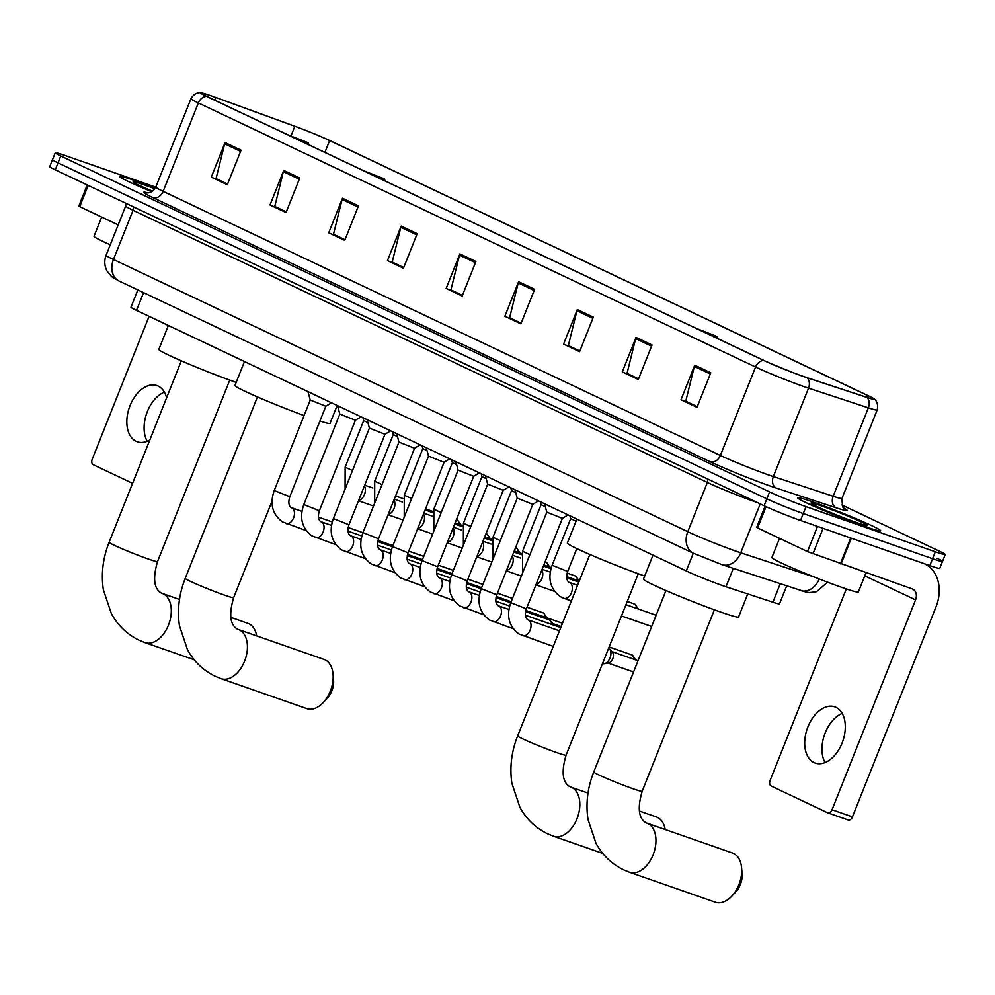 <?xml version="1.0" encoding="UTF-8"?>
<svg xmlns="http://www.w3.org/2000/svg" width="995" height="995" viewBox="0 0 995 995"><rect width="100%" height="100%" fill="white"/><g stroke="black" fill="none" stroke-linecap="round" stroke-linejoin="round"><path stroke-width="1.49" d="M786.635 585.943L779.52 603.816A27.922 1.455 -158.3 0 1 772.891 602.211L725.977 586.764A27.922 1.455 -158.3 0 1 722.668 585.645A27.922 1.455 -158.3 0 1 686.251 570.931L136.502 310.378A27.922 1.455 -158.3 0 1 130.979 307.181L137.845 289.943M155.755 187.159L65.172 155.531A27.922 1.455 21.7 0 0 55.247 152.795L49.75 166.613A27.922 1.455 21.7 0 0 55.272 169.809L764.085 505.746A27.922 1.455 21.7 0 0 800.515 520.472L929.827 565.62A27.922 1.455 21.7 0 0 939.753 568.356L942.501 561.441A27.922 1.455 21.7 0 0 936.979 558.245M55.247 152.795A27.922 1.455 21.7 0 0 60.77 155.991L769.595 491.94A27.922 1.455 21.7 0 0 806.012 506.654L935.325 551.802L932.576 558.705A27.922 1.455 21.7 0 0 942.501 561.441A27.922 1.455 21.7 0 1 932.576 558.705L803.264 513.557L932.576 558.705L929.827 565.62M769.595 491.94L766.834 498.843A27.922 1.455 21.7 0 0 803.264 513.557A27.922 1.455 21.7 0 1 766.834 498.843L58.021 162.894L766.834 498.843L764.085 505.746M52.499 159.71A27.922 1.455 21.7 0 0 58.021 162.894A27.922 1.455 21.7 0 1 52.499 159.71M864.804 526.442A44.675 2.338 21.7 0 0 880.687 530.82A44.675 2.338 21.7 0 0 857.727 519.415A44.675 2.338 21.7 0 0 813.562 502.164A44.675 2.338 21.7 0 0 797.679 497.786A44.675 2.338 21.7 0 0 820.626 509.191A44.675 2.338 21.7 0 0 864.804 526.442A44.675 2.338 21.7 0 0 880.687 530.82A44.675 2.338 21.7 0 0 857.727 519.415A44.675 2.338 21.7 0 0 813.562 502.164A44.675 2.338 21.7 0 0 797.679 497.786A44.675 2.338 21.7 0 0 820.626 509.191A44.675 2.338 21.7 0 0 864.804 526.442M155.282 188.142A44.675 2.338 21.7 0 0 135.706 180.891A44.675 2.338 21.7 0 0 119.81 176.513A44.675 2.338 21.7 0 0 151.762 191.687A44.675 2.338 21.7 0 1 119.81 176.513A44.675 2.338 21.7 0 1 135.706 180.891A44.675 2.338 21.7 0 1 155.282 188.142M803.164 376.346A29.775 1.555 -158.3 0 1 764.309 360.65L207.072 96.54A29.775 1.555 -158.3 0 1 201.177 93.132A29.775 1.555 -158.3 0 1 215.815 97.498L294.831 126.278A29.775 1.555 -158.3 0 1 329.644 140.544L867.677 395.537A29.775 1.555 -158.3 0 1 873.573 398.945A29.775 1.555 -158.3 0 1 866.496 397.229L806.684 377.54A29.775 1.555 -158.3 0 1 803.164 376.346M803.587 376.545A30.522 1.592 21.7 0 0 807.194 377.777L867.018 397.465A30.522 1.592 21.7 0 0 873.908 398.771A30.522 1.592 21.7 0 0 868.225 395.724L330.191 140.73A30.522 1.592 21.7 0 0 294.495 126.116L215.48 97.336A30.522 1.592 21.7 0 0 201.052 92.784A30.522 1.592 21.7 0 0 206.525 96.353L763.762 360.451A30.522 1.592 21.7 0 0 803.587 376.545M227.581 184.05L216.064 178.602L224.659 143.827A7.45 5.759 -64.6 0 1 225.057 142.596L211.301 177.135L227.32 184.722L241.064 150.183L225.057 142.596M227.544 184.15L211.301 177.135M286.299 211.885L274.782 206.425L283.364 171.65A7.45 5.759 -64.6 0 1 283.762 170.419L270.018 204.958L286.025 212.544L299.781 178.005L283.762 170.419M286.261 211.972L270.018 204.958M345.004 239.708L333.487 234.248L342.081 199.473A7.45 5.759 -64.6 0 1 342.479 198.241L328.736 232.793L344.743 240.38L358.486 205.841L342.479 198.241M344.966 239.807L328.736 232.793M403.721 267.531L392.204 262.071L400.798 227.308A7.45 5.759 -64.6 0 1 401.184 226.076L387.441 260.615L403.46 268.202L417.203 233.663L401.184 226.076M403.684 267.63L387.441 260.615M697.284 406.669L685.766 401.209L694.348 366.434A7.45 5.759 -64.6 0 1 694.746 365.202L681.003 399.741L697.01 407.341L710.766 372.802L694.746 365.202M697.246 406.768L681.003 399.741M638.566 378.846L627.049 373.386L635.643 338.611A7.45 5.759 -64.6 0 1 636.041 337.38L622.285 371.919L638.305 379.505L652.048 344.966L636.041 337.38M638.529 378.933L622.285 371.919M579.861 351.011L568.344 345.551L576.926 310.776A7.45 5.759 -64.6 0 1 577.324 309.557L563.58 344.096L579.587 351.683L593.331 317.144L577.324 309.557M579.824 351.111L563.58 344.096M521.144 323.188L509.627 317.728L518.221 282.953A7.45 5.759 -64.6 0 1 518.606 281.722L504.863 316.273L520.882 323.86L534.626 289.321L518.606 281.722M521.106 323.288L504.863 316.273M462.439 295.366L450.922 289.906L459.503 255.13A7.45 5.759 -64.6 0 1 459.901 253.899L446.158 288.438L462.165 296.025L475.908 261.486L459.901 253.899M462.389 295.453L446.158 288.438M935.325 551.802A27.922 1.455 21.7 0 0 945.25 554.538A27.922 1.455 21.7 0 0 939.728 551.342L841.919 504.987M779.533 538.345L771.884 557.536A46.529 2.438 21.7 0 0 795.801 569.426A46.529 2.438 21.7 0 0 841.807 587.398A46.529 2.438 21.7 0 0 858.362 591.95L865.998 572.772M856.583 522.549A30.335 1.592 21.7 0 0 867.304 525.584A30.335 1.592 21.7 0 0 852.429 518.047A30.335 1.592 21.7 0 0 821.783 506.057A30.335 1.592 21.7 0 0 811 503.171A30.335 1.592 21.7 0 0 827.243 511.119A30.335 1.592 21.7 0 0 856.583 522.549M814.01 762.593A29.775 18.843 -70.8 0 0 815.179 763.078A29.775 18.843 -70.8 0 0 842.442 742.121A29.775 18.843 -70.8 0 0 835.999 707.333A29.775 18.843 -70.8 0 0 834.817 706.848A29.775 18.843 -70.8 0 0 807.554 727.805A29.775 18.843 -70.8 0 0 814.01 762.593M766.05 506.666L757.581 527.935L807.492 551.591L817.517 526.405M924.044 563.593A37.225 28.768 -64.6 0 1 924.678 563.891A37.225 28.768 -64.6 0 1 935.959 607.037L852.454 816.87A4.652 2.948 109.2 0 1 848.25 819.992A4.652 2.948 109.2 0 1 848.076 819.917L828.027 812.927M846.322 588.94L770.13 780.391A4.652 2.948 -70.8 0 0 771.075 785.975L827.653 812.791A4.652 2.948 -70.8 0 0 827.84 812.865A4.652 2.948 -70.8 0 0 832.044 809.743L915.549 599.898A9.303 7.189 115.4 0 0 912.726 589.115A9.303 7.189 115.4 0 0 912.179 588.891L807.492 551.591M757.581 527.935L756.66 527.412L765.093 506.219M825.054 762.556A29.775 18.843 109.2 0 1 824.494 734.783A29.775 18.843 109.2 0 1 842.218 713.403M733.551 853.449A26.057 16.48 -70.8 0 0 732.519 853.026L646.775 823.089A26.057 16.48 109.2 0 1 647.807 823.512A26.057 16.48 109.2 0 1 653.441 853.959A26.057 16.48 109.2 0 1 629.599 872.292L715.343 902.229A26.057 16.48 -70.8 0 0 731.686 896.271A26.057 16.48 -70.8 0 0 741.598 867.864A26.057 16.48 -70.8 0 0 733.551 853.449M792.716 372.516L772.17 364.182M652.994 555.173L643.466 579.115A51.18 2.674 21.7 0 0 669.772 592.187A51.18 2.674 21.7 0 0 720.38 611.95A51.18 2.674 21.7 0 0 738.588 616.962L747.755 593.94M741.598 867.864L742.096 873.734A16.753 10.597 109.2 0 1 735.715 891.993L731.686 896.271M665.195 829.519A26.057 16.48 -70.8 0 0 657.446 817.38A26.057 16.48 -70.8 0 0 656.414 816.957L639.437 811.024M702.296 331.26L716.698 336.372L696.065 328.3M576.889 519.091L567.349 543.046A51.18 2.674 21.7 0 0 593.654 556.118A51.18 2.674 21.7 0 0 644.275 575.881A51.18 2.674 21.7 0 0 644.698 576.03M325.029 659.834A26.057 16.48 -70.8 0 0 323.997 659.411L238.24 629.462A26.057 16.48 109.2 0 1 239.273 629.885A26.057 16.48 109.2 0 1 244.919 660.332A26.057 16.48 109.2 0 1 221.064 678.665L306.808 708.614A26.057 16.48 -70.8 0 0 323.151 702.644A26.057 16.48 -70.8 0 0 333.064 674.249A26.057 16.48 -70.8 0 0 325.029 659.834M369.879 173.702L384.269 178.814L363.648 170.754M244.471 361.546L234.932 385.488A51.18 2.674 21.7 0 0 304.084 415.549M319.93 421.047A51.18 2.674 21.7 0 0 330.054 423.348L337.168 405.475M333.064 674.249L333.561 680.107A16.753 10.597 109.2 0 1 327.193 698.366L323.151 702.644M256.673 635.904A26.057 16.48 -70.8 0 0 248.912 623.753A26.057 16.48 -70.8 0 0 247.879 623.33L230.902 617.41M293.761 137.633L308.164 142.745L287.543 134.686M168.354 325.477L158.827 349.419A51.18 2.674 21.7 0 0 185.12 362.491A51.18 2.674 21.7 0 0 235.74 382.254A51.18 2.674 21.7 0 0 236.163 382.403M526.367 608.853L510.796 602.659L546.815 512.164L562.374 518.358L526.367 608.853C524.788 614.077 525.186 617.659 527.574 619.624L528.084 619.873A8.37 5.298 109.2 0 1 528.42 619.997A8.37 5.298 109.2 0 1 528.706 620.159A8.37 5.298 109.2 0 1 530.136 630.034A8.37 5.298 109.2 0 1 522.562 635.681A8.37 5.298 109.2 0 1 522.226 635.544M608.679 648.106A8.37 5.298 109.2 0 1 609.512 648.827A8.37 5.298 109.2 0 1 610.022 657.944A8.37 5.298 109.2 0 1 604.326 663.702A8.37 5.298 109.2 0 1 602.51 663.603M609.512 648.827L612.41 652.16A6.045 3.831 109.2 0 1 612.771 658.74A6.045 3.831 109.2 0 1 608.654 662.894L604.326 663.702M496.791 594.836L481.232 588.642L517.238 498.147L532.81 504.341L496.791 594.836C495.212 600.06 495.609 603.654 497.997 605.607L498.507 605.856A8.37 5.298 109.2 0 1 498.843 605.992A8.37 5.298 109.2 0 1 499.142 606.142A8.37 5.298 109.2 0 1 500.56 616.017A8.37 5.298 109.2 0 1 492.985 621.664A8.37 5.298 109.2 0 1 492.662 621.527M467.227 580.819L451.655 574.625L487.674 484.142L503.234 490.324L467.227 580.819C465.648 586.043 466.046 589.637 468.434 591.602L468.943 591.838A8.37 5.298 109.2 0 1 469.279 591.975A8.37 5.298 109.2 0 1 469.565 592.137A8.37 5.298 109.2 0 1 470.996 602A8.37 5.298 109.2 0 1 463.421 607.659A8.37 5.298 109.2 0 1 463.085 607.522M548.494 619.636A8.37 5.298 109.2 0 1 548.842 619.736A8.37 5.298 109.2 0 1 549.165 619.873A8.37 5.298 109.2 0 1 550.372 620.805A8.37 5.298 109.2 0 1 551.752 624.437M550.372 620.805L553.27 624.126A6.045 3.831 109.2 0 1 553.904 625.196M455.81 461.717L458.11 470.137L473.67 476.306L437.651 566.802C436.071 572.025 436.482 575.62 438.857 577.585L439.367 577.821A8.37 5.298 109.2 0 1 439.703 577.958A8.37 5.298 109.2 0 1 440.001 578.12A8.37 5.298 109.2 0 1 441.419 587.983A8.37 5.298 109.2 0 1 433.857 593.642A8.37 5.298 109.2 0 1 433.521 593.505M408.087 552.785L392.527 546.591L428.534 456.108L444.093 462.314L408.087 552.785C406.507 558.008 406.905 561.603 409.293 563.568L409.803 563.804A8.37 5.298 109.2 0 1 410.139 563.941A8.37 5.298 109.2 0 1 410.425 564.103A8.37 5.298 109.2 0 1 411.855 573.978A8.37 5.298 109.2 0 1 404.281 579.625A8.37 5.298 109.2 0 1 403.945 579.488M396.669 433.683L398.97 442.103L414.529 448.285L378.523 538.78C376.931 544.004 377.341 547.586 379.717 549.551L380.239 549.8A8.37 5.298 109.2 0 1 380.563 549.937A8.37 5.298 109.2 0 1 380.861 550.086A8.37 5.298 109.2 0 1 382.279 559.961A8.37 5.298 109.2 0 1 374.717 565.608A8.37 5.298 109.2 0 1 374.381 565.471M348.946 524.763L333.387 518.569L369.394 428.074L384.965 434.268L348.946 524.763C347.367 529.987 347.765 533.581 350.153 535.534L350.663 535.783A8.37 5.298 109.2 0 1 350.999 535.919A8.37 5.298 109.2 0 1 351.297 536.069A8.37 5.298 109.2 0 1 352.715 545.944A8.37 5.298 109.2 0 1 345.141 551.591A8.37 5.298 109.2 0 1 344.805 551.454M339.83 414.057L355.389 420.251L319.383 510.746C317.791 515.97 318.201 519.564 320.577 521.529L321.099 521.766A8.37 5.298 109.2 0 1 321.422 521.902A8.37 5.298 109.2 0 1 321.721 522.064A8.37 5.298 109.2 0 1 323.151 531.927A8.37 5.298 109.2 0 1 315.577 537.586A8.37 5.298 109.2 0 1 315.241 537.449M331.484 402.788L325.813 406.246L289.806 496.729L274.247 490.535L310.253 400.052L325.825 406.234M576.801 548.581L567.697 571.466L552.125 565.272L570.682 518.656L576.03 521.231M529.9 554.663L522.562 551.267L541.106 504.639L545.335 506.741M500.336 540.646L492.985 537.25L511.542 490.622L515.758 492.724M470.759 526.629L463.421 523.233L481.966 476.617L486.194 478.707M441.195 512.612L433.845 509.216L452.402 462.6L456.618 464.69M411.619 498.594L404.281 495.212L422.838 448.583L427.054 450.673M382.055 484.59L374.705 481.194L393.261 434.566L397.478 436.668M352.479 470.573L345.141 467.177L363.697 420.549L367.914 422.651M166.588 397.888A29.775 18.843 -70.8 0 0 158.143 386.06A29.775 18.843 -70.8 0 0 156.961 385.575A29.775 18.843 -70.8 0 0 129.698 406.532A29.775 18.843 -70.8 0 0 136.141 441.32A29.775 18.843 -70.8 0 0 137.322 441.805A29.775 18.843 -70.8 0 0 149.822 439.989M88.182 185.406L79.724 206.661L118.181 224.895M149.088 316.348L92.261 459.118A4.652 2.948 -70.8 0 0 93.219 464.702L132.571 483.359M79.724 206.661L78.804 206.139L87.237 184.958M147.198 441.282A29.775 18.843 109.2 0 1 146.626 413.51A29.775 18.843 109.2 0 1 164.362 392.129M101.677 217.072L94.027 236.275A46.529 2.438 21.7 0 0 110.258 244.807M154.872 188.814A30.335 1.592 21.7 0 0 143.914 184.784A30.335 1.592 21.7 0 0 133.143 181.911A30.335 1.592 21.7 0 0 152.571 191.177M733.29 568.381L725.977 586.764M693.304 553.208L686.251 570.931M780.204 583.816L772.891 602.211M143.554 292.654L136.502 310.378M707.557 478.956A4.652 3.594 -64.6 0 1 707.37 482.476L133.056 210.281L113.467 259.496A18.619 14.378 115.4 0 0 119.114 281.063L111.54 276.56L107.05 271.063C104.388 265.939 104.077 260.653 106.104 255.242A37.225 1.953 21.7 0 0 113.467 259.496L687.781 531.691A37.225 1.953 21.7 0 0 736.35 551.317A37.225 1.953 21.7 0 0 740.753 552.81L760.217 503.918M757.556 502.649A37.225 1.953 -158.3 0 1 755.939 502.089A37.225 1.953 -158.3 0 1 707.37 482.476L687.781 531.691A18.619 14.378 115.4 0 0 693.428 553.27L119.114 281.063M800.515 520.472L806.012 506.654M55.272 169.809L60.77 155.991M827.566 582.187L816.509 591.702L809.482 592.585L805.938 592.062L722.059 564.687A18.619 14.092 -71.8 0 0 740.753 552.81L813.972 576.913M133.243 206.761A4.652 3.594 -64.6 0 1 133.056 210.281A37.225 1.953 -158.3 0 1 125.693 206.015L106.104 255.242M800.639 590.545A18.619 14.092 -71.8 0 0 819.221 578.978M843.984 508.159A46.529 2.438 -158.3 0 1 836.161 507.798L776.349 488.122A46.529 2.438 -158.3 0 1 710.131 461.717L152.894 197.619A9.303 7.189 115.4 0 0 163.143 191.351L720.368 455.461A37.225 1.953 21.7 0 0 768.948 475.075A37.225 1.953 21.7 0 0 773.351 476.58L833.163 496.269A37.225 1.953 21.7 0 0 841.994 498.408C842.28 506.144 843.101 509.527 844.481 508.582M152.894 197.619A46.529 2.438 -158.3 0 1 147.633 192.819M155.78 187.097A37.225 1.953 21.7 0 0 163.143 191.351L198.328 102.933A37.225 1.953 -158.3 0 1 190.965 98.679L155.78 187.097C151.315 194.721 145.108 192.545 146.986 192.781M873.908 398.771C873.361 398.311 879.194 401.445 877.18 409.99A37.225 1.953 -158.3 0 1 868.349 407.838L808.537 388.149A37.225 1.953 -158.3 0 1 804.134 386.657A37.225 1.953 -158.3 0 1 755.566 367.031A9.303 7.189 -64.6 0 1 763.762 360.451M807.194 377.777A9.303 7.052 -71.8 0 1 808.537 388.149L773.351 476.58A9.303 7.052 108.2 0 0 776.349 488.122M836.161 507.798A9.303 7.052 108.2 0 1 833.163 496.269L868.349 407.838A9.303 7.052 -71.8 0 0 867.018 397.465M206.525 96.353A9.303 7.189 115.4 0 0 198.328 102.933L755.566 367.031L720.368 455.461A9.303 7.189 115.4 0 1 710.131 461.717M329.644 140.544L324.917 152.397M294.831 126.278L291.149 135.531M215.815 97.498L214.746 100.184M867.677 395.537L866.943 397.378M459.503 255.13L475.436 262.68M518.221 282.953L534.153 290.503M576.926 310.776L592.858 318.338M635.643 338.611L651.576 346.16M694.348 366.434L710.293 373.983M400.798 227.308L416.731 234.857M342.081 199.473L358.013 207.022M283.364 171.65L299.296 179.2M224.659 143.827L240.591 151.377M864.767 575.844L915.549 599.898M851.297 538.196L841.011 564.041M832.044 809.743L852.454 816.87M840.389 563.817L850.663 537.984M823.076 528.345L812.927 553.817M646.775 823.089L646.041 822.79C638.591 818.549 637.297 808.039 642.185 791.261A26.057 1.368 -158.3 0 1 632.919 788.712A26.057 1.368 -158.3 0 1 598.915 774.968A26.057 1.368 -158.3 0 1 593.754 771.983L665.966 590.545M517.649 735.914C511.467 751.598 509.539 767.394 511.878 783.289L519.9 807.293C526.454 819.183 535.683 828.014 547.611 833.81L553.481 836.223A26.057 16.48 109.2 0 0 577.336 817.878A26.057 16.48 109.2 0 0 571.69 787.443A26.057 16.48 109.2 0 0 570.657 787.02L569.936 786.722C562.473 782.48 561.192 771.971 566.068 755.18A26.057 1.368 -158.3 0 1 556.802 752.63A26.057 1.368 -158.3 0 1 522.798 738.899A26.057 1.368 -158.3 0 1 517.649 735.914L589.848 554.476M238.24 629.462L237.519 629.163C230.056 624.935 228.763 614.425 233.651 597.634A26.057 1.368 -158.3 0 1 224.385 595.085A26.057 1.368 -158.3 0 1 190.381 581.341A26.057 1.368 -158.3 0 1 185.232 578.369L257.431 396.93M109.114 542.287C102.933 557.984 101.005 573.767 103.343 589.674L111.378 613.666C117.92 625.556 127.161 634.4 139.089 640.195L144.947 642.596A26.057 16.48 109.2 0 0 168.802 624.263A26.057 16.48 109.2 0 0 163.168 593.816A26.057 16.48 109.2 0 0 162.135 593.393L161.401 593.095C153.951 588.853 152.658 578.344 157.533 561.566A26.057 1.368 -158.3 0 1 148.267 559.016A26.057 1.368 -158.3 0 1 114.276 545.272A26.057 1.368 -158.3 0 1 109.114 542.287L181.314 360.849M527.885 619.81A8.37 5.298 109.2 0 1 528.084 619.873L559.464 630.83M635.705 659.909L632.273 655.058A6.045 4.676 115.4 0 0 631.912 654.909A6.045 3.831 109.2 0 1 633.803 659.25M498.321 605.793A8.37 5.298 109.2 0 1 498.507 605.856L508.93 609.487M468.744 591.776A8.37 5.298 109.2 0 1 468.943 591.838L479.354 595.47M458.098 470.125L422.091 560.608L437.651 566.802M439.181 577.759A8.37 5.298 109.2 0 1 439.367 577.821L449.79 581.466M546.989 617.858L543.568 613.019A6.045 4.676 115.4 0 0 543.208 612.87A6.045 3.831 109.2 0 1 545.086 617.198M409.617 563.742A8.37 5.298 109.2 0 1 409.803 563.804L420.213 567.448M398.958 442.091L362.951 532.586L378.523 538.78M380.04 549.737A8.37 5.298 109.2 0 1 380.239 549.8L390.649 553.431M350.476 535.72A8.37 5.298 109.2 0 1 350.663 535.783L361.073 539.414M339.817 414.069L303.811 504.552L319.383 510.746M320.9 521.703A8.37 5.298 109.2 0 1 321.099 521.766L331.509 525.397M291.336 507.686A8.37 5.298 109.2 0 1 291.523 507.748A8.37 5.298 109.2 0 1 291.858 507.885A8.37 5.298 109.2 0 1 292.157 508.047A8.37 5.298 109.2 0 1 293.575 517.922A8.37 5.298 109.2 0 1 286 523.569A8.37 5.298 109.2 0 1 285.677 523.432M569.215 582.423A8.37 5.298 109.2 0 1 569.414 582.485A8.37 5.298 109.2 0 1 570.035 582.784A8.37 5.298 109.2 0 1 571.453 592.672A8.37 5.298 109.2 0 1 563.891 598.306L560.26 596.602C550.21 588.965 547.511 578.518 552.125 565.272M638.367 609.039L634.947 604.189A6.045 4.676 115.4 0 0 634.586 604.04A6.045 3.831 109.2 0 1 636.477 608.368M541.79 570.098A8.37 5.298 109.2 0 1 541.877 578.655A8.37 5.298 109.2 0 1 536.081 584.426M512.214 556.081A8.37 5.298 109.2 0 1 512.313 564.65A8.37 5.298 109.2 0 1 506.517 570.421M579.239 581.005L575.806 576.155A6.045 4.676 115.4 0 0 575.446 576.005A6.045 3.831 109.2 0 1 577.336 580.346M482.65 542.064A8.37 5.298 109.2 0 1 482.737 550.633A8.37 5.298 109.2 0 1 476.941 556.404M549.663 566.988L546.243 562.138A6.045 4.676 115.4 0 0 545.882 561.988A6.045 3.831 109.2 0 1 547.76 566.329M453.073 528.046A8.37 5.298 109.2 0 1 453.173 536.616A8.37 5.298 109.2 0 1 447.377 542.387M520.099 552.971L516.666 548.121A6.045 4.676 115.4 0 0 516.305 547.984A6.045 3.831 109.2 0 1 518.196 552.312M423.509 514.042A8.37 5.298 109.2 0 1 423.609 522.599A8.37 5.298 109.2 0 1 417.8 528.37M490.523 538.967L487.102 534.116A6.045 4.676 115.4 0 0 486.742 533.967A6.045 3.831 109.2 0 1 488.62 538.295M393.933 500.025A8.37 5.298 109.2 0 1 394.032 508.582A8.37 5.298 109.2 0 1 388.237 514.353M460.959 524.95L457.526 520.099A6.045 4.676 115.4 0 0 457.165 519.95A6.045 3.831 109.2 0 1 459.056 524.278M364.369 486.008A8.37 5.298 109.2 0 1 364.469 494.577A8.37 5.298 109.2 0 1 358.66 500.348M722.059 564.687L693.428 553.27M125.88 203.278L125.693 206.015M201.052 92.784C201.774 92.821 195.368 91.092 190.965 98.679M945.25 554.538L942.501 561.441M877.18 409.99L841.994 498.408M848.25 819.992L827.84 812.865M593.754 771.983C587.572 787.679 585.657 803.475 587.983 819.37L596.017 843.374C602.56 855.252 611.801 864.095 623.728 869.891L629.599 872.292M714.385 609.823L642.185 791.261M570.657 787.02L588.02 793.077M716.698 336.372L717.619 338.524M553.481 836.223L602.796 853.436M638.268 573.742L566.068 755.18M185.232 578.369C179.05 594.052 177.122 609.848 179.448 625.743L187.483 649.747C194.037 661.625 203.266 670.468 215.194 676.264L221.064 678.665M384.269 178.814L385.202 180.966M272.021 501.206L233.651 597.634M162.135 593.393L179.486 599.45M308.164 142.745L309.097 144.897M144.947 642.596L194.261 659.809M229.745 380.127L157.533 561.566M553.27 646.402L518.93 633.977C508.893 626.34 506.181 615.893 510.796 602.659M546.815 512.176L544.526 503.756M638.031 660.717L611.925 651.613M562.362 518.37L568.045 514.9M633.554 671.973L607.945 663.031M513.146 628.703L489.366 619.96C479.316 612.323 476.605 601.875 481.232 588.642M517.238 498.159L514.95 489.739M525.385 615.233L560.757 627.584M632.273 655.058L609.139 646.949M532.798 504.353L538.469 500.895M483.582 614.686L459.789 605.955C449.752 598.306 447.041 587.871 451.655 574.625M487.674 484.142L485.386 475.734M495.821 601.216L509.664 606.054M525.559 611.602L548.842 619.736M561.18 626.514L552.785 623.579M503.221 490.336L508.905 486.878M454.006 600.681L430.226 591.938C420.176 584.289 417.465 573.854 422.091 560.608M466.245 587.212L480.087 592.037M495.995 597.597L510.758 602.746M562.473 623.268L525.82 610.47M473.657 476.319L479.329 472.861M424.442 586.664L400.649 577.921C390.612 570.284 387.901 559.837 392.527 546.591M428.534 456.12L426.246 447.7M436.681 573.195L450.524 578.02M466.419 583.58L481.194 588.729M543.568 613.019L527.027 607.199M511.194 601.676L496.256 596.453M444.093 462.314L449.765 458.844M394.878 572.647L371.085 563.904C361.036 556.267 358.337 545.82 362.951 532.586M407.104 559.178L420.96 564.016M436.855 569.563L451.618 574.724M512.475 598.43L497.45 593.182M481.617 587.659L466.68 582.448M414.517 448.297L420.188 444.827M365.302 558.63L341.509 549.887C331.472 542.25 328.76 531.803 333.387 518.569M369.394 428.086L367.105 419.666M377.54 545.16L391.383 549.999M407.278 555.546L422.054 560.707M482.911 584.413L467.886 579.177M452.053 573.642L437.116 568.431M384.953 434.28L390.625 430.823M335.738 544.626L311.945 535.882C301.908 528.233 299.196 517.798 303.811 504.552M339.83 414.082L337.529 405.661M347.964 531.143L361.819 535.982M377.714 541.529L392.49 546.69M453.347 570.409L438.31 565.16M422.477 559.625L407.54 554.414M355.377 420.263L361.048 416.805M289.806 496.729C288.227 501.953 288.625 505.547 291.013 507.512L301.945 511.393M306.161 530.609L282.369 521.865C272.332 514.216 269.62 503.781 274.247 490.535M310.253 400.065L307.965 391.644M318.4 517.139L332.243 521.965M348.138 527.524L362.914 532.673M423.771 556.392L408.746 551.143M392.913 545.621L377.976 540.397M567.697 571.466C566.105 576.69 566.516 580.284 568.891 582.249L577.573 585.334M570.682 518.669L569.899 515.783M656.14 615.233L625.954 604.699M563.891 598.306L571.366 600.918M651.663 626.489L621.477 615.955M542.113 569.264L550.247 572.113M566.715 577.859L578.854 582.1M541.118 504.652L540.335 501.766M634.947 604.189L627.248 601.453M522.562 551.267L522.512 573.219M535.919 584.849L554.476 591.328M512.549 555.26L520.683 558.096M543.407 566.031L550.994 568.68M511.542 490.635L510.758 487.761M579.289 581.018L566.653 576.615M492.985 537.25L492.948 559.215M506.343 570.831L521.38 576.08M482.973 541.243L491.12 544.078M513.83 552.014L521.417 554.663M481.978 476.617L481.194 473.744M575.806 576.155L567.15 573.095M551.317 567.56L543.83 564.949M463.421 523.233L463.371 545.198M476.779 556.814L491.804 562.063M453.409 527.226L461.543 530.074M484.267 537.996L491.853 540.646M452.402 462.613L451.618 459.727M546.243 562.138L545.123 561.715M521.741 553.556L514.266 550.944M433.845 509.216L433.808 531.181M447.203 542.81L462.24 548.058M423.833 513.209L431.979 516.057M454.69 523.992L462.277 526.641M422.838 448.596L422.054 445.71M516.666 548.121L515.547 547.698M492.177 539.539L484.689 536.927M404.281 495.212L404.231 517.164M417.639 528.793L432.663 534.041M394.269 499.191L402.403 502.04M425.126 509.975L432.713 512.624M393.261 434.579L392.478 431.693M487.102 534.116L485.983 533.681M462.6 525.522L455.125 522.91M374.705 481.194L374.667 503.147M388.062 514.776L403.099 520.024M364.692 485.187L372.839 488.023M395.562 495.958L403.137 498.607M363.697 420.562L362.914 417.689M457.526 520.099L456.419 519.676M433.036 511.505L425.549 508.893M345.141 467.177L345.091 489.142M358.498 500.759L373.523 506.007"/></g></svg>
